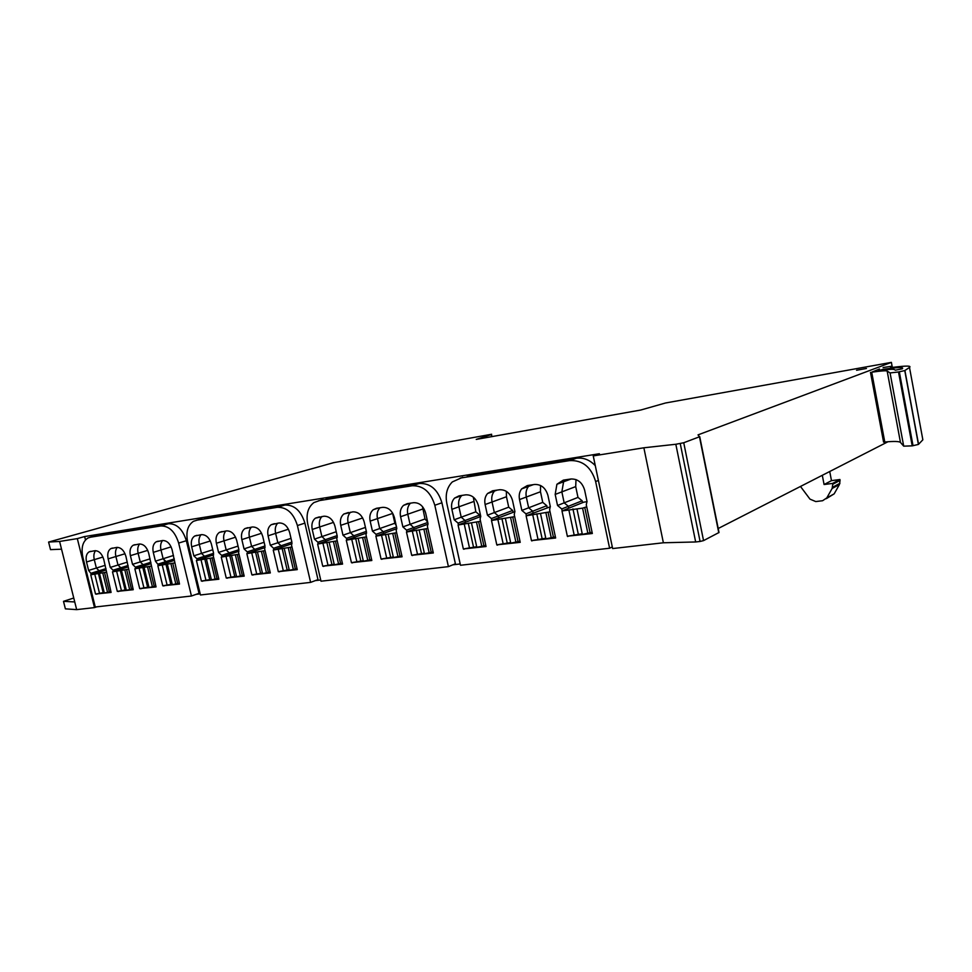 <?xml version="1.0" encoding="UTF-8"?>
<svg xmlns="http://www.w3.org/2000/svg" width="972" height="972" viewBox="0 0 972 972"><rect width="100%" height="100%" fill="white"/><g stroke="black" fill="none" stroke-linecap="round" stroke-linejoin="round"><path stroke-width="1.46" d="M866.453 368.473L856.575 370.271L866.453 368.473M96.787 606.82L94.503 607.597L77.323 538.61L84.649 536.544L599.384 453.73L593.248 455.904L612.639 548.56L663.378 542.777L643.865 447.788L593.248 455.904M85.487 539.91L84.649 536.544M460.193 563.967L452.891 564.805M320.711 579.992L315.329 580.612M200.183 593.856L196.295 594.305M567.539 536.192L592.337 533.507L586.286 504.784L587.003 501.394L584.646 490.18C582.325 482.489 577.733 478.771 570.88 479.002L563.347 480.132L556.907 484.263L555.182 494.42L557.527 505.476L564.173 502.852L561.852 491.881L563.59 481.784L565.315 479.84L563.59 481.784L561.852 491.881L564.173 502.852L568.377 506.303L564.173 502.852L577.988 497.397L582.143 500.787L568.377 506.303L568.778 508.198L568.377 506.303L561.755 508.951L562.156 510.871M531.708 540.578L555.632 538.002L549.617 509.802L550.286 506.473L547.941 495.465C545.657 487.92 541.197 484.25 534.588 484.469L527.322 485.563L521.66 488.88C519.425 491.832 518.72 495.392 519.522 499.559L521.855 510.422L528.647 507.797L526.326 497.032C525.536 492.889 526.253 489.353 528.476 486.413L529.606 485.222L528.476 486.413C526.253 489.353 525.536 492.889 526.326 497.032L528.647 507.797L532.729 511.199L528.647 507.797L542.753 502.366L546.786 505.707L532.729 511.199L533.118 513.046L532.729 511.199L525.961 513.836L526.362 515.707M497.129 544.818L520.227 542.34L514.249 514.65L514.881 511.381L512.536 500.568C510.288 493.156 505.962 489.548 499.572 489.742L492.561 490.799L487.555 493.509C485.077 496.437 484.263 500.106 485.113 504.529L487.434 515.184L494.347 512.584L492.051 502.002C491.2 497.615 492.026 493.958 494.505 491.042L495.149 490.41L494.505 491.042C492.026 493.958 491.2 497.615 492.051 502.002L494.347 512.584L498.308 515.925L494.347 512.584L508.721 507.165L512.645 510.458L498.308 515.925L498.697 517.724L498.308 515.925L491.419 518.55L491.808 520.372M473.315 497.129L475.83 511.807L461.214 517.201L458.93 506.801C458.055 502.22 458.954 498.502 461.627 495.647L461.627 495.647C458.954 498.502 458.055 502.22 458.93 506.801L461.214 517.201L465.066 520.494L461.214 517.201L454.191 519.789L458.055 523.106L458.444 524.88M465.454 522.243L465.066 520.494L465.454 522.243M412.201 555.231L433.318 552.971L427.425 526.532L427.959 523.422L425.663 513.095C423.476 506.011 419.467 502.548 413.622 502.694L407.207 503.666L403.526 505.355C400.646 508.101 399.662 511.892 400.586 516.715L402.87 526.897L410.062 524.321L407.79 514.212C406.904 509.607 407.803 505.926 410.463 503.168C407.803 505.926 406.904 509.607 407.79 514.212L410.062 524.321L413.744 527.541L410.062 524.321L425.019 518.975L427.656 522.061M414.121 529.23L413.744 527.541L414.121 529.23M381.632 558.985L402.068 556.798L396.212 530.797L396.698 527.747L394.413 517.602C392.275 510.64 388.363 507.226 382.713 507.348L376.504 508.283L373.199 509.741C370.235 512.39 369.226 516.181 370.162 521.101L372.434 531.113L379.712 528.549L377.464 518.611C376.577 514.079 377.415 510.458 379.991 507.761C377.415 510.458 376.577 514.079 377.464 518.611L379.712 528.549L383.296 531.72L379.712 528.549L394.851 523.24L396.212 525.597M383.673 533.373L383.296 531.72L383.673 533.373M352.046 562.606L371.826 560.504L366.007 534.94L366.468 531.939L364.196 521.952C362.082 515.111 358.279 511.746 352.8 511.855L343.821 514.018C340.808 516.582 339.775 520.36 340.735 525.342L342.982 535.183L350.333 532.644L348.098 522.863C347.223 518.404 348.012 514.856 350.491 512.208C348.012 514.856 347.223 518.404 348.098 522.863L350.333 532.644L353.832 535.766L350.333 532.644L365.448 527.419M354.197 537.382L353.832 535.766L354.197 537.382M336.227 531.733L321.89 536.605L319.667 526.982C318.792 522.596 319.545 519.109 321.926 516.509C319.545 519.109 318.792 522.596 319.667 526.982L321.89 536.605L325.292 539.691L321.89 536.605L314.466 539.132L317.88 542.242L318.257 543.822M325.656 541.27L325.292 539.691L325.656 541.27M279.049 571.56L297.25 569.628L291.539 545.134L291.916 542.255L289.692 532.692C287.651 526.131 284.091 522.887 279.049 522.972L271.2 524.698C268.151 527.043 267.118 530.748 268.09 535.815L270.313 545.256L277.822 542.753L275.635 533.361C274.748 529.096 275.44 525.694 277.688 523.179C275.44 525.694 274.748 529.096 275.635 533.361L277.822 542.753L281.09 545.754L277.822 542.753L291.017 538.354M281.443 547.285L281.09 545.754L281.443 547.285M252.659 574.792L270.313 572.933L264.639 548.816L264.992 545.985L262.78 536.58C260.763 530.117 257.301 526.921 252.404 526.982L244.92 528.586C241.882 530.846 240.862 534.515 241.846 539.594L244.045 548.888L251.602 546.398L249.427 537.164C248.553 532.96 249.197 529.619 251.371 527.14C249.197 529.619 248.553 532.96 249.427 537.164L251.602 546.398L254.786 549.374L251.602 546.398L264.117 542.291M255.138 550.869L254.786 549.374L255.138 550.869M227.059 577.927L244.191 576.129L238.553 552.388L238.881 549.605L236.682 540.335C234.689 533.98 231.312 530.821 226.561 530.882L219.417 532.364C216.392 534.564 215.383 538.196 216.379 543.263L218.554 552.424L226.172 549.945L223.997 540.845C223.135 536.702 223.742 533.421 225.844 530.991C223.742 533.421 223.135 536.702 223.997 540.845L226.172 549.945L229.27 552.874L226.172 549.945L238.043 546.082M229.623 554.344L229.27 552.874L229.623 554.344M212.759 549.763L201.471 553.384L199.321 544.429C198.458 540.347 199.041 537.115 201.058 534.722C199.041 537.115 198.458 540.347 199.321 544.429L201.471 553.384L204.509 556.276L201.471 553.384L193.829 555.838L196.879 558.754L197.219 560.2M204.861 557.709L204.509 556.276L204.861 557.709M174.316 558.924L166.042 561.561L166.382 562.958L163.126 558.73L161 549.982C160.137 545.997 160.672 542.838 162.579 540.517L156.188 541.781C153.248 543.798 152.288 547.321 153.284 552.363L155.435 561.16L158.703 565.412M140.636 588.522L156.042 586.918L148.655 553.032C146.748 547.005 143.649 543.992 139.373 544.016L133.225 545.207C130.333 547.163 129.398 550.65 130.394 555.656L132.52 564.331L140.247 561.925L138.133 553.299C137.283 549.374 137.769 546.276 139.616 543.98C137.769 546.276 137.283 549.374 138.133 553.299L140.247 561.925L143.103 564.708L140.247 561.925L150.077 558.839M143.431 566.081L143.103 564.708L143.431 566.081M118.268 591.268L133.237 589.712L125.898 556.312C124.015 550.371 120.99 547.406 116.822 547.406L110.917 548.548C108.062 550.431 107.139 553.882 108.147 558.864L110.261 567.417L118.001 565.024L115.899 556.519C115.061 552.667 115.51 549.617 117.284 547.37C115.51 549.617 115.061 552.667 115.899 556.519L118.001 565.024L120.795 567.77L118.001 565.024L127.32 562.132M121.123 569.118L120.795 567.77L121.123 569.118M105.207 565.315L96.362 568.037L94.284 559.653C93.446 555.875 93.871 552.886 95.56 550.662C93.871 552.886 93.446 555.875 94.284 559.653L96.362 568.037L99.095 570.746L96.362 568.037L88.61 570.418L91.684 574.488M99.423 572.083L99.095 570.746L99.423 572.083M699.731 436.647L719.013 532.498L703.546 540.614L700.083 541.465L695.66 541.963L675.832 444.265L643.865 447.788M695.66 541.963L663.378 542.777M491.747 436.647L491.297 434.569L476.244 439.405L640.706 410.038L665.528 402.991L891.385 362.374L698.018 434.885L699.476 436.793L683.741 442.746L675.832 444.265M887.983 441.738L718.041 528.586M891.385 362.374L892.32 367.416M492.148 436.574L491.297 434.569M48.6 542.06L59.596 541.453L61.54 549.192L50.508 549.642L48.6 542.06L333.663 462.66L491.65 434.253M61.54 549.192L76.667 609.626L65.379 608.849L63.496 601.34L73.763 598.011M59.596 541.453L77.323 538.61M76.667 609.626L94.503 607.597M582.143 500.787L582.532 502.658M576.007 479.573L575.703 486.595L577.988 497.397M546.786 505.707L547.175 507.53M540.566 485.49L540.481 491.759L542.753 502.366M512.645 510.458L513.022 512.232M506.351 491.334L506.461 496.741L508.721 507.165M475.83 511.807L479.646 515.051L458.055 523.106M479.646 515.051L480.022 516.776M427.741 522.474L406.563 530.129L406.952 531.83M422.468 506.606L425.019 518.975M396.54 527.018L376.03 534.296L376.407 535.961M392.554 512.973L394.851 523.24M366.347 531.392L346.494 538.33L346.858 539.958M337.126 535.608L317.88 542.242M291.892 542.121L273.594 548.281L273.946 549.824M264.992 545.985L247.24 551.877L247.593 553.384M238.905 549.715L221.677 555.364L222.029 556.847M213.597 553.323L196.879 558.754M150.879 562.253L135.387 567.138L135.728 568.523M128.122 565.485L113.056 570.187L113.396 571.548M105.984 568.62L91.356 573.152M74.747 601.947L63.496 601.34M822.3 475.296L824.086 484.53L832.603 483.412L832.761 484.275L832.117 488.491L826.795 497.907L822.591 500.726L815.751 501.564L809.968 499.122L800.478 486.45M826.261 498.697L834.158 493.861L839.431 484.53L840.087 480.362L839.929 479.512L831.485 480.642L824.086 484.53M831.485 480.642L829.724 471.505M839.929 479.512L832.603 483.412M106.094 572.265L90.748 574.78L105.887 570.066M110.893 591.669L104.332 592.981L99.521 573.589M104.211 592.495L95.535 594.05L90.748 574.78M99.581 593.564L94.782 574.233M103.166 592.628L98.379 573.322M128.219 569.252L112.485 571.84L128.037 566.955M133.055 588.935L126.348 590.271L121.512 570.613M126.226 589.785L117.308 591.389L112.485 571.84M121.476 590.879L116.64 571.269M125.084 589.931L120.261 570.345M150.976 566.154L134.841 568.802L150.83 563.736M155.848 586.128L149.008 587.501L144.123 567.551M148.886 587.003L139.701 588.643L134.841 568.802M143.99 588.121L139.118 568.231M147.623 587.161L142.763 567.296M174.389 562.97L157.841 565.692L174.28 560.431M179.298 583.236L172.323 584.646L167.403 564.392M172.202 584.136L162.749 585.812L157.841 565.692M167.16 585.278L162.251 565.097M170.817 584.306L165.92 564.149M213.682 557.636L196.417 560.467L213.621 554.866M218.639 578.389L211.41 579.847L206.441 559.107M211.289 579.336L201.374 581.074L196.417 560.467M205.991 580.515L201.034 559.836M209.709 579.531L204.752 558.876M238.978 554.186L221.252 557.102L238.966 551.27M243.984 575.266L236.597 576.76L231.579 555.705M236.463 576.238L226.245 578.024L221.252 557.102M231.008 577.441L226.014 556.458M234.75 576.457L229.757 555.486M265.064 550.638L246.852 553.627L265.077 547.552M270.107 572.046L262.549 573.577L257.507 552.193M262.428 573.055L251.882 574.889L246.852 553.627M256.79 574.282L251.76 552.971M260.557 573.273L255.539 551.987M291.977 546.981L273.241 550.055L292.025 543.713M297.043 568.729L289.316 570.297L284.237 548.572M289.182 569.762L278.308 571.645L273.241 550.055M283.374 571.026L278.308 549.374M287.165 570.005L282.111 548.378M337.211 540.821L317.625 544.041L337.32 537.237M342.338 563.14L334.319 564.781L329.18 542.473M334.186 564.234L322.74 566.202L317.625 544.041M328.074 565.546L322.947 543.324M331.914 564.513L326.799 542.315M366.444 536.848L346.275 540.165L366.59 533.033M371.608 559.532L363.382 561.221L358.218 538.549M363.261 560.65L351.439 562.679L346.275 540.165M356.943 562.01L351.779 539.411M360.806 560.953L355.655 538.391M396.649 532.729L375.885 536.155L396.819 528.671M401.837 555.802L393.417 557.539L388.217 534.479M393.283 556.968L381.073 559.046L375.885 536.155M386.759 558.353L381.559 535.378M390.647 557.284L385.459 534.345M427.862 528.489L406.466 532.012L428.057 524.163M433.087 551.95L424.46 553.724L419.224 530.275M424.327 553.153L411.691 555.291L406.466 532.012M417.571 554.575L412.335 531.21M421.496 553.493L416.271 530.165M480.545 521.308L458.067 525.014L480.763 516.509M485.818 545.438L476.827 547.309L471.529 523.191M476.693 546.714L463.34 548.961L458.067 525.014M469.549 548.196L464.264 524.175M473.51 547.102L468.237 523.106M514.686 516.654L491.492 520.494L514.929 511.673M519.984 541.222L510.762 543.154L505.44 518.598M510.628 542.546L496.801 544.855L491.492 520.494M503.229 544.077L497.907 519.619M507.214 542.959L501.917 518.538M550.055 511.831L526.107 515.804L550.346 506.777M555.389 536.848L545.912 538.84L540.566 513.848M545.778 538.221L531.453 540.614L526.107 515.804M538.099 539.8L532.765 514.893M542.121 538.67L536.787 513.799M586.724 506.837L582.58 508.149L561.986 510.944L583.808 502.147L587.064 501.698M592.082 532.304L582.35 534.369L576.967 508.915M582.216 533.737L567.344 536.216L561.986 510.944M574.245 535.365L568.875 510.008M578.291 534.223L572.933 508.903M879.478 368.995L871.702 372.215C880.826 370.891 885.978 370.49 887.157 371.037L890.073 372.932L898.505 371.972L904.762 370.575L909.5 367.452C911.712 365.727 906.475 365.654 893.803 367.246L890.522 367.295L891.36 366.298L883.086 367.55M870.499 372.398L883.584 442.126L884.775 442.005C893.948 441.167 899.173 441.3 900.461 442.418L903.705 446.16L912.21 445.856L918.418 444.435L922.853 439.806L909.5 367.452M894.349 369.579L895.346 370.174L902.247 368.825C904.446 367.039 898.092 367.209 883.183 369.311L878.639 370.636C887.837 369.348 893.074 368.995 894.349 369.579M891.36 366.298L891.579 367.465M454.191 519.789L451.883 509.316C450.996 504.711 451.895 500.969 454.568 498.101L459.003 495.854L465.77 494.833C471.942 494.663 476.146 498.223 478.37 505.501L480.69 516.12L480.107 519.315L486.049 546.519L463.741 548.913M460.181 478.09L569.653 460.594C582.568 460.035 591.219 467.01 595.629 481.529L609.602 548.232L460.485 565.267L446.841 503.484C445.14 494.541 446.962 487.349 452.32 481.93L462.757 477.24M557.527 505.476L561.755 508.951M521.855 510.422L525.961 513.836M487.434 515.184L491.419 518.55M595.277 465.612C589.639 459.805 583.322 457.35 576.311 458.262L467.253 475.77M612.299 546.957L609.602 548.232M568.754 536.034L567.612 536.532M532.96 540.432L531.781 540.918M498.405 544.66L497.202 545.158M465.029 548.755L463.814 549.241M314.466 539.132L312.231 529.448C311.271 524.418 312.304 520.664 315.341 518.185L323.858 516.217C329.168 516.12 332.861 519.437 334.951 526.168L337.211 535.985L336.786 538.938L342.557 564.088L323.409 566.117M318.646 500.714L412.116 485.769C423.124 485.405 430.693 491.893 434.812 505.258L448.42 566.64L320.991 581.207L307.747 524.017C305.901 514.37 307.954 507.226 313.895 502.585L322.947 499.389M402.87 526.897L406.563 530.129M372.434 531.113L376.03 534.296M342.982 535.183L346.494 538.33M448.42 566.64L455.406 563.76L441.92 502.791C437.837 489.511 430.304 483.072 419.333 483.461L326.106 498.417M413.513 555.073L412.274 555.559M382.956 558.815L381.704 559.301M353.383 562.448L352.119 562.922M324.757 565.947L323.469 566.421M193.829 555.838L191.666 546.823C190.67 541.769 191.666 538.172 194.655 536.046L201.496 534.649C206.113 534.612 209.405 537.723 211.374 543.992L213.561 553.117L213.245 555.85L218.846 579.227L202.225 580.977M196.599 520.227L277.348 507.323C286.849 507.08 293.544 513.167 297.408 525.548L310.615 582.386L200.451 594.973L187.632 541.744C185.737 532.085 187.693 525.269 193.464 521.308L201.982 518.647M270.313 545.256L273.594 548.281M244.045 548.888L247.24 551.877M218.554 552.424L221.677 555.364M310.615 582.386L317.99 579.616L304.892 523.118C301.053 510.81 294.382 504.784 284.905 505.027L204.302 517.967M280.41 571.39L279.122 571.852M254.032 574.622L252.732 575.084M228.444 577.757L227.132 578.219M203.61 580.806L202.285 581.256M88.61 570.418L86.52 561.986C85.512 557.029 86.411 553.627 89.217 551.792L94.904 550.711C98.95 550.711 101.914 553.639 103.773 559.495L111.087 592.422L96.52 593.941M90.299 537.224L160.745 525.961C169.043 525.828 175.009 531.538 178.654 543.069L191.448 596.006L95.256 607.002L82.863 557.211C80.955 547.783 82.705 541.355 88.088 537.917L96.35 535.499M163.648 585.703L179.504 584.051L172.08 549.654C170.149 543.53 166.977 540.493 162.579 540.517C160.672 542.838 160.137 545.997 161 549.982L163.126 558.73L166.042 561.561L158.363 564.003M132.52 564.331L135.387 567.138M110.261 567.417L113.056 570.187M191.448 596.006L199.029 593.333L186.345 540.711C182.724 529.242 176.77 523.58 168.496 523.714L98.111 535.001M165.046 585.533L163.709 585.982M142.034 588.352L140.697 588.801M119.665 591.098L118.329 591.535M97.929 593.758L96.58 594.196M700.083 541.465L680.242 443.56M683.741 442.746L703.546 540.614M718.77 532.741L699.476 436.793M484.809 436.878L485.016 437.837M575.703 486.595L555.182 494.42M540.481 491.759L519.522 499.559M506.461 496.741L485.113 504.529M473.595 501.564L451.883 509.316M422.796 509L400.586 516.715M392.652 513.423L370.162 521.101M362.69 517.955L340.735 525.342M333.542 522.377L312.231 529.448M288.429 529.218L268.09 535.815M261.59 533.264L241.846 539.594M235.564 537.188L216.379 543.263M210.317 540.979L191.666 546.823M173.49 555.462L155.435 561.16M171.121 546.859L153.284 552.363M147.744 550.359L130.394 555.656M125.024 553.748L108.147 558.864M102.947 557.041L86.52 561.986M826.795 497.907L834.158 493.861M839.431 484.53L832.117 488.491M832.761 484.275L840.087 480.362M109.399 592.155L104.587 572.727M102.801 573.152L107.613 592.58M131.536 589.445L126.688 569.738M124.878 570.151L129.726 589.858M154.305 586.651L149.421 566.652M147.598 567.077L152.483 587.076M177.742 583.771L172.822 563.481M170.975 563.906L175.896 584.208M217.048 578.947L212.066 558.159M210.183 558.596L215.164 579.385M242.368 575.837L237.35 554.733M235.443 555.182L240.461 576.287M268.466 572.63L263.412 551.197M261.48 551.646L266.535 573.091M295.379 569.337L290.3 547.552M288.344 548.014L293.423 569.799M340.637 563.772L335.498 541.428M333.505 541.89L338.645 564.246M369.87 560.188L364.707 537.467M362.678 537.941L367.853 560.674M400.087 556.482L394.875 533.373M392.822 533.859L398.034 556.968M431.313 552.655L426.064 529.145M423.999 529.631L429.235 553.141M483.983 546.179L478.698 522.013M476.572 522.511L481.869 546.689M518.137 541.999L512.815 517.383M510.665 517.894L515.986 542.51M553.505 537.65L548.147 512.596M545.972 513.107L551.331 538.172M590.162 533.154L584.792 507.627M582.58 508.149L587.963 533.689M871.702 372.215L884.775 442.005M918.552 444.338L904.896 370.502M913.036 445.735L899.331 371.826M900.461 442.418L887.157 371.037M890.073 372.932L903.705 446.16M912.21 445.856L898.505 371.972M883.317 370.016L883.183 369.311M576.311 458.262L569.653 460.594M598.388 480.46L595.629 481.529M419.333 483.461L412.116 485.769M441.92 502.791L434.812 505.258M284.905 505.027L277.348 507.323M304.892 523.118L297.408 525.548M168.496 523.714L160.745 525.961M186.345 540.711L178.654 543.069M699.585 436.744L718.867 532.68M571.196 478.965L556.907 484.263M533.3 484.663L521.66 488.88M497.154 490.107L487.555 493.509M462.575 495.319L454.568 498.101M832.639 487.239L839.954 483.291M918.418 444.435L904.762 370.575M315.341 518.185L319.338 516.897M403.526 505.355L409.649 503.289M373.199 509.741L378.46 507.992M343.821 514.018L348.389 512.523M194.655 536.046L197 535.329M271.2 524.698L274.469 523.665M244.92 528.586L247.836 527.675M219.417 532.364L222.017 531.562M89.217 551.792L90.736 551.343M156.188 541.781L158.181 541.173M133.225 545.207L135.047 544.66M110.917 548.548L112.582 548.05"/></g></svg>

